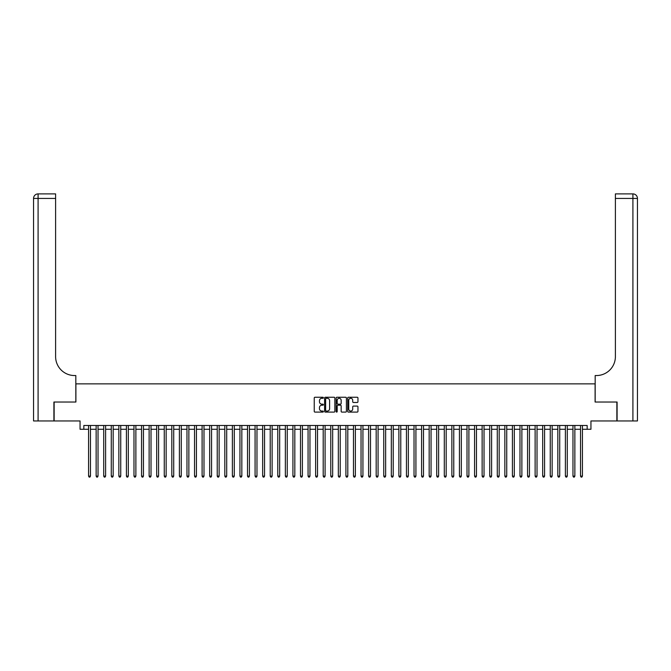 <?xml version="1.0" encoding="UTF-8"?>
<svg xmlns="http://www.w3.org/2000/svg" width="671" height="671" viewBox="0 0 671 671"><rect width="100%" height="100%" fill="white"/><g stroke="black" fill="none" stroke-linecap="round" stroke-linejoin="round"><path stroke-width="1.01" d="M323.388 397.769A0.52 0.52 0 0 0 322.868 397.249L314.976 397.249A0.746 0.746 0 0 0 314.238 397.987L314.238 411.365A0.746 0.746 0 0 0 314.976 412.103L322.868 412.103A0.52 0.52 0 0 0 323.388 411.583A0.52 0.52 0 0 0 322.868 411.063L321.845 411.063A2.374 2.374 0 0 1 319.471 408.689L319.471 407.574A2.374 2.374 0 0 1 321.845 405.2L322.868 405.2A0.52 0.52 0 0 0 323.388 404.68A0.52 0.52 0 0 0 322.868 404.16L321.845 404.16A2.374 2.374 0 0 1 319.471 401.778L319.471 400.662A2.374 2.374 0 0 1 321.845 398.289L322.868 398.289A0.52 0.52 0 0 0 323.388 397.769M357.215 402.483A0.746 0.746 0 0 0 357.953 401.744L357.953 397.987A0.746 0.746 0 0 0 357.215 397.249L348.442 397.249A0.746 0.746 0 0 0 347.704 397.987L347.704 411.365A0.746 0.746 0 0 0 348.442 412.103L357.215 412.103A0.746 0.746 0 0 0 357.953 411.365L357.953 406.836A0.746 0.746 0 0 0 357.215 406.089L353.458 406.089A0.746 0.746 0 0 0 352.72 406.836L352.72 409.075A1.988 1.988 0 0 1 350.732 411.063A1.988 1.988 0 0 1 348.744 409.075L348.744 400.277A1.988 1.988 0 0 1 350.732 398.289A1.988 1.988 0 0 1 352.72 400.277L352.72 401.744A0.746 0.746 0 0 0 353.458 402.483L357.215 402.483M83.841 429.272L83.841 425.489L587.159 425.489L587.159 429.272L590.941 429.272L590.941 420.952L616.867 420.952L616.867 402.03L595.102 402.03L595.102 383.862L75.898 383.862L75.898 402.03L54.133 402.03L54.133 420.952L80.059 420.952L80.059 429.272L88.572 429.272M334.846 397.987A0.746 0.746 0 0 0 334.108 397.249L325.343 397.249A0.746 0.746 0 0 0 324.596 397.987L324.596 411.365A0.746 0.746 0 0 0 325.343 412.103L334.108 412.103A0.746 0.746 0 0 0 334.846 411.365L334.846 397.987M336.892 397.249L345.657 397.249A0.746 0.746 0 0 1 346.404 397.987L346.404 411.365A0.746 0.746 0 0 1 345.657 412.103L341.908 412.103A0.746 0.746 0 0 1 341.162 411.365L341.162 405.938A0.746 0.746 0 0 0 340.423 405.2L337.932 405.2A0.746 0.746 0 0 0 337.194 405.938L337.194 411.583A0.52 0.52 0 0 1 336.674 412.103A0.52 0.52 0 0 1 336.154 411.583L336.154 397.987A0.746 0.746 0 0 1 336.892 397.249M90.468 429.272L96.146 429.272M98.033 429.272L103.711 429.272M105.607 429.272L111.277 429.272M113.173 429.272L118.851 429.272M120.738 429.272L126.416 429.272M128.312 429.272L133.982 429.272M135.877 429.272L141.556 429.272M143.443 429.272L149.121 429.272M151.017 429.272L156.695 429.272M158.582 429.272L164.261 429.272M166.148 429.272L171.826 429.272M173.722 429.272L179.4 429.272M181.287 429.272L186.966 429.272M188.861 429.272L194.531 429.272M196.427 429.272L202.105 429.272M203.992 429.272L209.671 429.272M211.566 429.272L217.236 429.272M219.132 429.272L224.81 429.272M226.697 429.272L232.376 429.272M234.271 429.272L239.95 429.272M241.837 429.272L247.515 429.272M249.411 429.272L255.081 429.272M256.976 429.272L262.655 429.272M264.542 429.272L270.22 429.272M272.116 429.272L277.786 429.272M279.681 429.272L285.36 429.272M287.247 429.272L292.925 429.272M294.821 429.272L300.499 429.272M302.386 429.272L308.064 429.272M309.96 429.272L315.63 429.272M317.526 429.272L323.204 429.272M325.091 429.272L330.769 429.272M332.665 429.272L338.335 429.272M340.231 429.272L345.909 429.272M347.796 429.272L353.474 429.272M355.37 429.272L361.04 429.272M362.936 429.272L368.614 429.272M370.501 429.272L376.179 429.272M378.075 429.272L383.753 429.272M385.64 429.272L391.319 429.272M393.214 429.272L398.884 429.272M400.78 429.272L406.458 429.272M408.345 429.272L414.024 429.272M415.919 429.272L421.589 429.272M423.485 429.272L429.163 429.272M431.05 429.272L436.729 429.272M438.624 429.272L444.303 429.272M446.19 429.272L451.868 429.272M453.764 429.272L459.434 429.272M461.329 429.272L467.008 429.272M468.895 429.272L474.573 429.272M476.469 429.272L482.139 429.272M484.034 429.272L489.713 429.272M491.6 429.272L497.278 429.272M499.174 429.272L504.852 429.272M506.739 429.272L512.418 429.272M514.305 429.272L519.983 429.272M521.879 429.272L527.557 429.272M529.444 429.272L535.122 429.272M537.018 429.272L542.688 429.272M544.584 429.272L550.262 429.272M552.149 429.272L557.827 429.272M559.723 429.272L565.393 429.272M567.289 429.272L572.967 429.272M574.854 429.272L580.532 429.272M582.428 429.272L587.159 429.272M326.156 398.289A0.52 0.52 0 0 0 325.636 398.809L325.636 410.543A0.52 0.52 0 0 0 326.156 411.063L327.238 411.063A2.374 2.374 0 0 0 329.612 408.689L329.612 400.662A2.374 2.374 0 0 0 327.238 398.289L326.156 398.289M341.162 400.31A1.988 1.988 0 0 0 339.174 398.322A1.988 1.988 0 0 0 337.194 400.31L337.194 403.414A0.746 0.746 0 0 0 337.932 404.16L340.423 404.16A0.746 0.746 0 0 0 341.162 403.414L341.162 400.31M90.468 425.489L90.468 476.125L88.572 476.125L88.572 425.489M90.468 476.125L89.897 477.106L89.142 477.106L88.572 476.125M53.906 402.03L75.823 402.03L75.823 375.542L74.531 375.542A18.922 18.922 0 0 1 55.609 356.62L55.609 198.431L38.088 198.431L38.088 420.952L53.906 420.952L53.906 402.03M38.088 420.952L33.55 420.952L33.55 198.431A4.538 4.538 0 0 1 38.088 193.894L55.609 193.894L55.609 198.431M74.531 375.542A18.922 18.922 0 0 1 55.609 356.62M38.088 193.894A4.538 4.538 0 0 0 33.55 198.431L38.088 198.431L38.088 193.894M617.094 402.03L595.177 402.03L595.177 375.542L596.469 375.542A18.922 18.922 0 0 0 615.391 356.62L615.391 193.894L632.912 193.894A4.538 4.538 0 0 1 637.45 198.431L637.45 420.952L617.094 420.952L617.094 402.03M596.469 375.542A18.922 18.922 0 0 0 615.391 356.62M98.033 425.489L98.033 476.125L96.146 476.125L96.146 425.489M98.033 476.125L97.471 477.106L96.708 477.106L96.146 476.125M105.607 425.489L105.607 476.125L103.711 476.125L103.711 425.489M105.607 476.125L105.037 477.106L104.282 477.106L103.711 476.125M113.173 425.489L113.173 476.125L111.277 476.125L111.277 425.489M113.173 476.125L112.602 477.106L111.847 477.106L111.277 476.125M120.738 425.489L120.738 476.125L118.851 476.125L118.851 425.489M120.738 476.125L120.176 477.106L119.413 477.106L118.851 476.125M128.312 425.489L128.312 476.125L126.416 476.125L126.416 425.489M128.312 476.125L127.742 477.106L126.987 477.106L126.416 476.125M135.877 425.489L135.877 476.125L133.982 476.125L133.982 425.489M135.877 476.125L135.307 477.106L134.552 477.106L133.982 476.125M143.443 425.489L143.443 476.125L141.556 476.125L141.556 425.489M143.443 476.125L142.881 477.106L142.118 477.106L141.556 476.125M151.017 425.489L151.017 476.125L149.121 476.125L149.121 425.489M151.017 476.125L150.447 477.106L149.692 477.106L149.121 476.125M158.582 425.489L158.582 476.125L156.695 476.125L156.695 425.489M158.582 476.125L158.012 477.106L157.257 477.106L156.695 476.125M166.148 425.489L166.148 476.125L164.261 476.125L164.261 425.489M166.148 476.125L165.586 477.106L164.831 477.106L164.261 476.125M173.722 425.489L173.722 476.125L171.826 476.125L171.826 425.489M173.722 476.125L173.152 477.106L172.397 477.106L171.826 476.125M181.287 425.489L181.287 476.125L179.4 476.125L179.4 425.489M181.287 476.125L180.725 477.106L179.962 477.106L179.4 476.125M188.861 425.489L188.861 476.125L186.966 476.125L186.966 425.489M188.861 476.125L188.291 477.106L187.536 477.106L186.966 476.125M196.427 425.489L196.427 476.125L194.531 476.125L194.531 425.489M196.427 476.125L195.857 477.106L195.102 477.106L194.531 476.125M203.992 425.489L203.992 476.125L202.105 476.125L202.105 425.489M203.992 476.125L203.43 477.106L202.667 477.106L202.105 476.125M211.566 425.489L211.566 476.125L209.671 476.125L209.671 425.489M211.566 476.125L210.996 477.106L210.241 477.106L209.671 476.125M219.132 425.489L219.132 476.125L217.236 476.125L217.236 425.489M219.132 476.125L218.561 477.106L217.807 477.106L217.236 476.125M226.697 425.489L226.697 476.125L224.81 476.125L224.81 425.489M226.697 476.125L226.135 477.106L225.381 477.106L224.81 476.125M234.271 425.489L234.271 476.125L232.376 476.125L232.376 425.489M234.271 476.125L233.701 477.106L232.946 477.106L232.376 476.125M241.837 425.489L241.837 476.125L239.95 476.125L239.95 425.489M241.837 476.125L241.275 477.106L240.512 477.106L239.95 476.125M249.411 425.489L249.411 476.125L247.515 476.125L247.515 425.489M249.411 476.125L248.84 477.106L248.085 477.106L247.515 476.125M256.976 425.489L256.976 476.125L255.081 476.125L255.081 425.489M256.976 476.125L256.406 477.106L255.651 477.106L255.081 476.125M264.542 425.489L264.542 476.125L262.655 476.125L262.655 425.489M264.542 476.125L263.98 477.106L263.217 477.106L262.655 476.125M272.116 425.489L272.116 476.125L270.22 476.125L270.22 425.489M272.116 476.125L271.545 477.106L270.79 477.106L270.22 476.125M279.681 425.489L279.681 476.125L277.786 476.125L277.786 425.489M279.681 476.125L279.111 477.106L278.356 477.106L277.786 476.125M287.247 425.489L287.247 476.125L285.36 476.125L285.36 425.489M287.247 476.125L286.685 477.106L285.921 477.106L285.36 476.125M294.821 425.489L294.821 476.125L292.925 476.125L292.925 425.489M294.821 476.125L294.25 477.106L293.495 477.106L292.925 476.125M302.386 425.489L302.386 476.125L300.499 476.125L300.499 425.489M302.386 476.125L301.816 477.106L301.061 477.106L300.499 476.125M309.96 425.489L309.96 476.125L308.064 476.125L308.064 425.489M309.96 476.125L309.39 477.106L308.635 477.106L308.064 476.125M317.526 425.489L317.526 476.125L315.63 476.125L315.63 425.489M317.526 476.125L316.955 477.106L316.2 477.106L315.63 476.125M325.091 425.489L325.091 476.125L323.204 476.125L323.204 425.489M325.091 476.125L324.529 477.106L323.766 477.106L323.204 476.125M332.665 425.489L332.665 476.125L330.769 476.125L330.769 425.489M332.665 476.125L332.095 477.106L331.34 477.106L330.769 476.125M340.231 425.489L340.231 476.125L338.335 476.125L338.335 425.489M340.231 476.125L339.66 477.106L338.905 477.106L338.335 476.125M347.796 425.489L347.796 476.125L345.909 476.125L345.909 425.489M347.796 476.125L347.234 477.106L346.471 477.106L345.909 476.125M355.37 425.489L355.37 476.125L353.474 476.125L353.474 425.489M355.37 476.125L354.8 477.106L354.045 477.106L353.474 476.125M362.936 425.489L362.936 476.125L361.04 476.125L361.04 425.489M362.936 476.125L362.365 477.106L361.61 477.106L361.04 476.125M370.501 425.489L370.501 476.125L368.614 476.125L368.614 425.489M370.501 476.125L369.939 477.106L369.184 477.106L368.614 476.125M378.075 425.489L378.075 476.125L376.179 476.125L376.179 425.489M378.075 476.125L377.505 477.106L376.75 477.106L376.179 476.125M385.64 425.489L385.64 476.125L383.753 476.125L383.753 425.489M385.64 476.125L385.079 477.106L384.315 477.106L383.753 476.125M393.214 425.489L393.214 476.125L391.319 476.125L391.319 425.489M393.214 476.125L392.644 477.106L391.889 477.106L391.319 476.125M400.78 425.489L400.78 476.125L398.884 476.125L398.884 425.489M400.78 476.125L400.21 477.106L399.455 477.106L398.884 476.125M408.345 425.489L408.345 476.125L406.458 476.125L406.458 425.489M408.345 476.125L407.783 477.106L407.02 477.106L406.458 476.125M415.919 425.489L415.919 476.125L414.024 476.125L414.024 425.489M415.919 476.125L415.349 477.106L414.594 477.106L414.024 476.125M423.485 425.489L423.485 476.125L421.589 476.125L421.589 425.489M423.485 476.125L422.915 477.106L422.16 477.106L421.589 476.125M431.05 425.489L431.05 476.125L429.163 476.125L429.163 425.489M431.05 476.125L430.488 477.106L429.725 477.106L429.163 476.125M438.624 425.489L438.624 476.125L436.729 476.125L436.729 425.489M438.624 476.125L438.054 477.106L437.299 477.106L436.729 476.125M446.19 425.489L446.19 476.125L444.303 476.125L444.303 425.489M446.19 476.125L445.619 477.106L444.865 477.106L444.303 476.125M453.764 425.489L453.764 476.125L451.868 476.125L451.868 425.489M453.764 476.125L453.193 477.106L452.439 477.106L451.868 476.125M461.329 425.489L461.329 476.125L459.434 476.125L459.434 425.489M461.329 476.125L460.759 477.106L460.004 477.106L459.434 476.125M468.895 425.489L468.895 476.125L467.008 476.125L467.008 425.489M468.895 476.125L468.333 477.106L467.57 477.106L467.008 476.125M476.469 425.489L476.469 476.125L474.573 476.125L474.573 425.489M476.469 476.125L475.898 477.106L475.143 477.106L474.573 476.125M484.034 425.489L484.034 476.125L482.139 476.125L482.139 425.489M484.034 476.125L483.464 477.106L482.709 477.106L482.139 476.125M491.6 425.489L491.6 476.125L489.713 476.125L489.713 425.489M491.6 476.125L491.038 477.106L490.275 477.106L489.713 476.125M499.174 425.489L499.174 476.125L497.278 476.125L497.278 425.489M499.174 476.125L498.603 477.106L497.848 477.106L497.278 476.125M506.739 425.489L506.739 476.125L504.852 476.125L504.852 425.489M506.739 476.125L506.169 477.106L505.414 477.106L504.852 476.125M514.305 425.489L514.305 476.125L512.418 476.125L512.418 425.489M514.305 476.125L513.743 477.106L512.988 477.106L512.418 476.125M521.879 425.489L521.879 476.125L519.983 476.125L519.983 425.489M521.879 476.125L521.308 477.106L520.553 477.106L519.983 476.125M529.444 425.489L529.444 476.125L527.557 476.125L527.557 425.489M529.444 476.125L528.882 477.106L528.119 477.106L527.557 476.125M537.018 425.489L537.018 476.125L535.122 476.125L535.122 425.489M537.018 476.125L536.448 477.106L535.693 477.106L535.122 476.125M544.584 425.489L544.584 476.125L542.688 476.125L542.688 425.489M544.584 476.125L544.013 477.106L543.258 477.106L542.688 476.125M552.149 425.489L552.149 476.125L550.262 476.125L550.262 425.489M552.149 476.125L551.587 477.106L550.824 477.106L550.262 476.125M559.723 425.489L559.723 476.125L557.827 476.125L557.827 425.489M559.723 476.125L559.153 477.106L558.398 477.106L557.827 476.125M567.289 425.489L567.289 476.125L565.393 476.125L565.393 425.489M567.289 476.125L566.718 477.106L565.963 477.106L565.393 476.125M574.854 425.489L574.854 476.125L572.967 476.125L572.967 425.489M574.854 476.125L574.292 477.106L573.529 477.106L572.967 476.125M582.428 425.489L582.428 476.125L580.532 476.125L580.532 425.489M582.428 476.125L581.858 477.106L581.103 477.106L580.532 476.125M632.912 420.952L632.912 198.431L615.391 198.431M632.912 193.894L632.912 198.431L637.45 198.431"/></g></svg>
